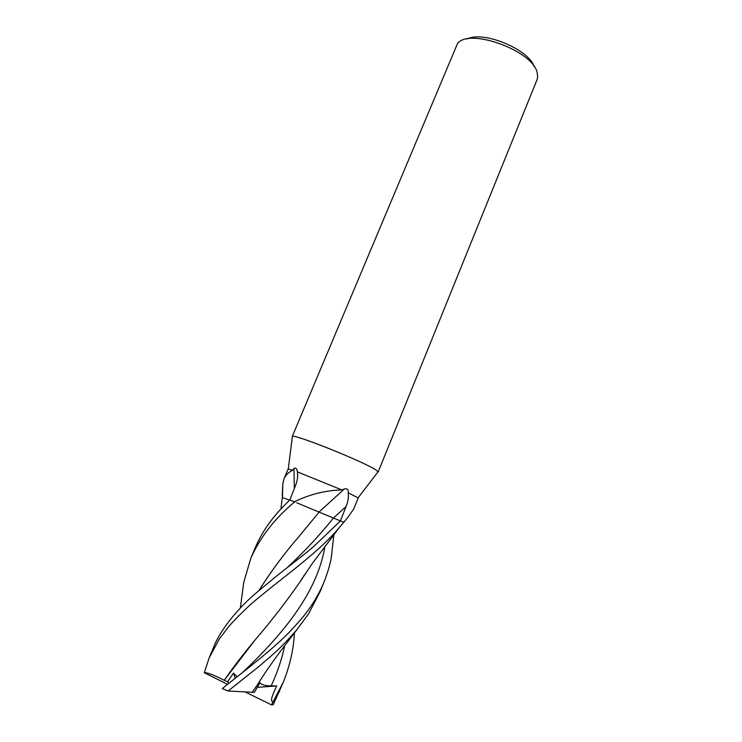 <?xml version="1.0" encoding="UTF-8"?>
<svg xmlns="http://www.w3.org/2000/svg" width="742" height="742" viewBox="0 0 742 742"><rect width="100%" height="100%" fill="white"/><g stroke="black" fill="none" stroke-linecap="round" stroke-linejoin="round"><path stroke-width="1.11" d="M378.151 472.005L376.064 470.048C364.127 461.7 290.428 432.354 292.209 436.584L292.413 436.426C294.027 433.708 364.684 462.062 376.064 470.048L378.151 472.005L537.041 79.719L537.681 76.945L537.171 72.67C532.932 50.493 468.128 27.268 457.387 43.852L292.209 436.584M237.245 676.769L233.47 673.077L227.534 681.796L224.223 680.275C213.622 674.84 206.981 672.326 204.291 672.734L209.179 657.839L219.428 638.779L229.102 626.127C234.555 619.932 241.614 612.799 250.295 604.711C280.838 578.482 317.715 553.597 339.103 527.812L347.785 517.489L353.693 509.012L358.191 497.947L348.165 492.734C348.786 497.186 348.081 501.787 346.05 506.545L340.42 520.903L335.56 518.955L340.448 520.921L314.163 546.084C303.255 555.582 298.46 558.578 274.763 577.508L254.831 594.073C243.45 603.784 221.682 626.127 213.585 647.312M282.248 496.064L282.795 483.914L284.093 478.618C285.522 475.26 288.369 472.459 292.654 470.205L293.943 468.573C295.696 467.386 296.846 468.49 297.394 471.875L297.496 472.311C298.043 476.522 297.375 480.946 295.502 485.565L289.825 499.978C274.41 514.818 263.549 528.545 255.127 547.911L254.821 548.653M340.42 520.903L343.472 522.229L344.483 521.236M296.791 502.807L335.56 518.955M294.926 502.037L295.984 501.026L294.472 501.852L289.797 499.969M282.21 497.437L289.584 500.21M295.984 501.026C310.712 494.07 325.998 490.369 341.858 489.924L344.464 488.913C347.469 488.403 348.703 489.674 348.165 492.734M318.93 512.101L344.464 488.913M341.858 489.924L297.394 471.875M294.333 488.551L293.943 468.573M292.654 470.205L288.1 469.055L284.093 478.618M534.129 66.548C528.786 49.278 483.2 30.487 467.237 38.974M297.264 629.207L280.671 651.003C271.145 663.812 263.317 675.183 257.196 685.116L252.252 692.267L228.137 691.015L259.44 666.084C270.088 656.438 277.916 651.689 297.292 629.17L308.709 613.578L320.08 591.726L323.957 582.192M333.881 534.481L331.386 556.899C330.459 563.169 328.094 571.34 324.282 581.403C321.685 588.007 317.873 595.334 312.855 603.376C308.7 609.275 307.735 612.438 289.167 632.407C272.008 649.769 247.847 668.356 227.59 684.254L222.331 688.632L228.137 691.015M242.161 594.481L243.728 582.405L250.889 558.067C260.405 536.902 274.985 518.185 294.63 501.917L294.889 502.019M294.407 632.972C293.637 648.916 290.048 665.073 283.63 681.444L273.26 704.677L271.544 704.9L245.648 692.175M279.4 691.859L279.632 691.284M281.923 500.581L282.303 497.483M283.63 681.444L271.544 704.9M304.739 574.429L299.592 582.507C286.022 602.059 271.21 621.175 255.155 639.854L224.223 680.275C233.47 666.984 243.738 653.544 255.053 639.984M300.102 581.672L304.294 575.106M272.704 702.952C271.581 699.632 269.643 700.93 276.747 685.942L271.155 685.877C265.636 685.886 261.889 684.866 259.895 682.835L254.423 692.314L252.252 692.258M257.196 685.116L262.751 676.463M261.861 677.826L257.919 683.966M258.995 590.539C270.756 571.804 283.898 554.014 298.423 537.152L305.704 528.304M258.902 590.613C270.385 572.258 283.555 554.441 298.414 537.162L319.088 512.166M227.516 684.309L204.291 672.734M227.534 681.796L229.083 683.094M276.747 685.942L257.326 687.342M294.63 501.917L289.825 499.978M343.555 522.266L340.448 520.921M235.195 678.364L233.47 673.077M287.497 567.389C304.637 551.371 319.932 534.936 333.362 518.074L346.05 506.545M242.226 672.846C282.071 634.929 317.27 593.396 324.977 546.195M271.155 685.877C277.258 672.836 281.774 659.462 284.696 645.753M358.117 497.789L378.123 471.745M282.795 483.914L282.479 497.483M297.653 476.911L297.496 472.311M288.258 469L292.413 436.426M299.592 582.507L311.705 564.319L339.075 527.84M280.93 508.919L282.312 497.428M240.352 607.958L243.728 582.405M255.137 547.911L250.889 558.067M213.575 647.33L209.179 657.839"/></g></svg>
